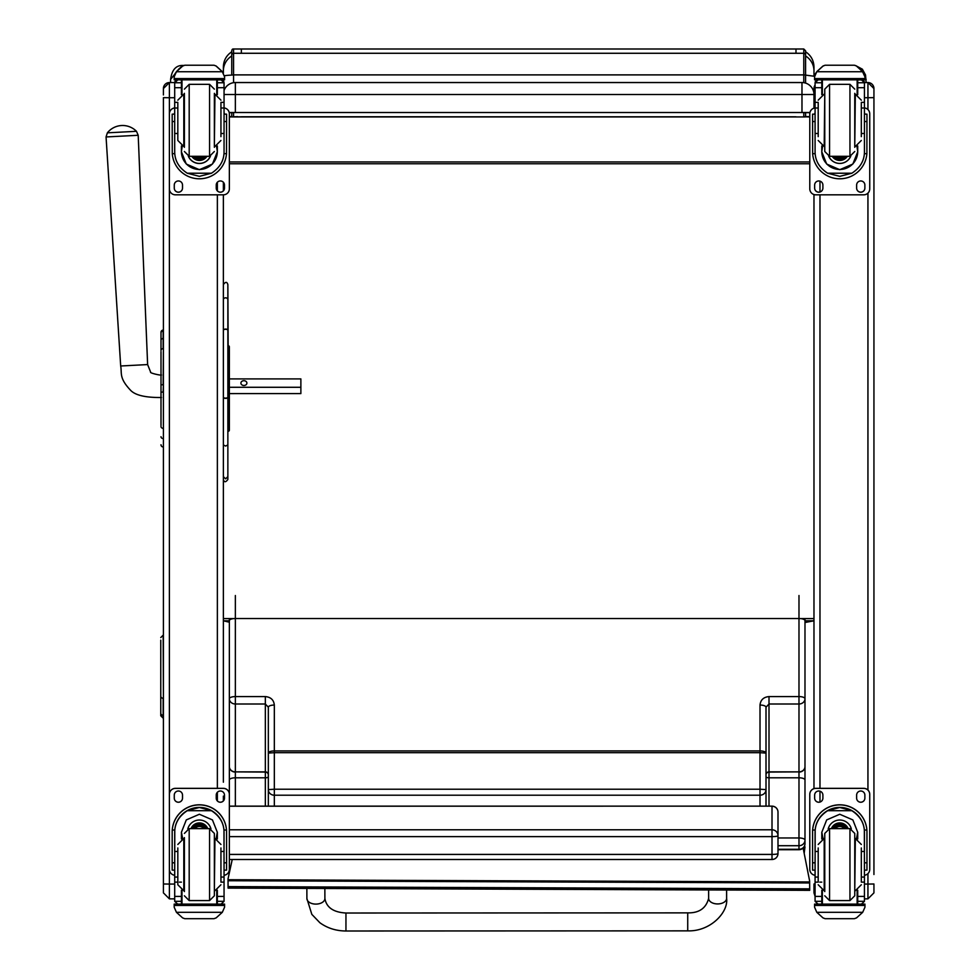 <?xml version="1.0" encoding="UTF-8"?>
<svg xmlns="http://www.w3.org/2000/svg" width="980" height="980" viewBox="0 0 980 980"><rect width="100%" height="100%" fill="white"/><g stroke="black" fill="none" stroke-linecap="round" stroke-linejoin="round"><path stroke-width="1.47" d="M229.357 859.497L772.007 859.497A5.99 5.99 0 0 0 777.998 853.507A5.99 0.907 180 0 1 772.007 854.413L772.007 859.423M229.357 806.221L772.007 806.148L772.007 836.626A5.99 0.907 0 0 0 777.373 836.124A5.99 0.907 0 0 0 777.998 835.72A5.99 5.929 180 0 0 772.007 829.791L229.357 829.791M772.007 806.221A5.99 5.929 0 0 1 777.998 812.151A5.99 5.99 0 0 0 772.007 806.148L229.357 806.148L229.357 766.605A5.99 5.476 -0 0 0 235.359 772.081L235.359 777.802A5.99 2.168 180 0 0 229.357 779.97L229.357 806.148M777.998 853.507L777.998 812.151M805.585 75.019L805.585 50.801L803.784 49L803.784 74.884L805.585 75.019L805.585 83.092L805.585 75.105L813.976 76.22L813.976 66.983C813.78 60.478 810.987 55.407 805.585 51.769M803.784 112.516L803.784 116.767L805.585 116.902L805.585 112.676L805.585 116.571L809.786 116.669M803.784 116.767L809.786 116.951M229.357 116.608L231.758 116.571L231.758 112.676L231.758 116.902L237.564 116.645M795.993 116.804L241.35 116.767M231.758 50.801L231.758 75.08A17.983 1.323 0 0 0 224.481 75.742M241.35 116.804L229.357 116.951M804.984 622.508L813.976 620.793L804.984 620.793M229.357 622.226L223.367 620.793L223.367 435.586M804.58 116.951L232.762 116.951M813.976 70.842A17.983 17.579 -0 0 0 805.585 55.983L805.585 75.105M813.976 73.5L813.976 76.22M223.367 79.821L223.367 80.85L223.367 79.821M231.758 51.769C226.356 55.407 223.563 60.478 223.367 66.983L223.367 73.071M223.367 331.791L223.367 330.248A2.254 0.968 180 0 1 225.608 329.292A2.254 0.968 180 0 1 227.862 330.248L227.862 284.629L228.156 345.683A1.201 1.201 180 0 1 229.357 346.945L229.357 346.945A1.201 1.201 180 0 0 228.156 345.683L228.156 351.599A1.201 1.017 0 0 1 229.357 352.616L229.357 346.883L227.862 345.683M227.862 299.635A2.254 1.96 0 0 0 223.367 299.635L223.367 194.824L175.396 194.824A5.99 5.99 0 0 1 169.393 188.821L169.393 113.888A5.99 5.99 0 0 1 174.697 107.922A5.99 5.99 0 0 0 169.393 113.852L169.393 97.743L163.403 97.657L163.403 892.866L169.393 898.856L169.393 884.07L163.403 883.985M223.367 190.88L223.367 182.256L223.367 190.88M223.367 618.588L235.359 618.588M798.982 618.588L813.976 618.588L813.976 758.667M809.786 161.957L229.357 161.957M809.786 163.758L229.357 163.758M229.21 112.516L801.983 112.516L801.983 82.54A11.993 11.993 180 0 1 813.976 94.533A11.993 11.993 0 0 0 801.983 82.54L235.359 82.54L235.359 94.533L813.976 94.533M224.053 90.515A11.993 11.993 180 0 1 235.359 82.54A11.993 11.993 0 0 0 224.053 90.515M224.053 94.533L235.359 94.533L235.359 112.516M233.559 112.676L229.246 112.676M809.897 112.663L803.784 112.676M801.983 112.516L809.933 112.516M232.236 859.497L228.034 878.852L228.083 888.101L228.034 878.852M228.083 888.101L809.701 890.342L809.639 881.045L803.135 848.031M809.701 888.848L228.095 886.606M161.002 345.683L161.002 346.504M161.002 351.599L161.002 425.283M161.002 351.71L161.002 374.997M161.002 397.513L161.002 425.528M161.002 340.293L161.002 350.473A2.156 1.825 180 0 1 163.158 348.647L163.158 338.468A2.156 1.825 180 0 0 161.002 340.293L161.002 332.269A2.156 2.156 180 0 1 163.158 330.113L161.002 332.269A2.156 2.156 180 0 1 163.158 330.113L163.158 348.072M228.156 431.249A1.201 1.201 -0 0 0 229.357 430.049L229.357 430.11A1.201 1.201 0 0 1 228.156 431.31A1.201 1.201 0 0 0 229.357 430.11L228.156 431.249A1.201 1.201 -0 0 0 229.357 430.049A1.201 1.201 180 0 0 228.156 428.848A1.201 1.201 180 0 1 229.357 430.049L229.357 424.267A1.201 1.017 0 0 1 228.156 425.283L227.862 431.249M161.002 444.736A2.156 2.156 -0 0 0 163.158 446.892L162.496 446.856M161.002 444.798A2.156 2.156 -0 0 0 163.158 446.954A2.156 2.156 -0 0 1 161.002 444.798L161.075 445.349M229.357 362.943L229.357 378.905L300.872 378.905L300.872 393.593L229.357 393.605L229.357 414.221M229.357 387.284L300.872 387.284M246.899 383.094A3.001 2.389 180 0 1 243.91 385.483A3.001 2.389 180 0 1 240.909 383.094A3.001 2.389 180 0 1 243.91 380.705A3.001 2.389 180 0 1 246.899 383.094M136.477 131.308L107.359 132.839L106.061 136.955L138.204 135.277L136.477 131.308A19.49 19.49 0 0 0 107.359 132.839M174.697 97.743L169.393 97.743L169.393 82.553A5.99 5.99 -0 0 0 163.403 88.543L163.403 94.938M163.403 891.053L163.403 874.503M223.367 800.917L223.367 796.128M223.367 782.199L223.367 194.824A5.99 5.99 0 0 0 229.357 188.821L229.357 113.852A5.99 5.99 0 0 0 224.053 107.922A5.99 5.99 0 0 1 229.357 113.852M229.357 620.793L223.367 620.793L223.367 780.472M163.403 755.507L163.403 779.492M268.336 789.623L268.336 753.081L274.327 752.689L274.327 789.219L268.336 789.623L268.336 806.148L268.336 789.623A5.99 5.586 -0 0 0 274.327 795.209L274.327 806.148M268.336 707.205A5.99 2.168 0 0 1 274.327 705.049L274.327 750.925A5.99 2.168 180 0 0 268.336 753.081L268.336 707.205L265.335 704.008L265.335 696.584C270.786 697.098 273.788 699.916 274.327 705.049M265.335 806.148L265.335 704.008L235.359 704.008L235.359 771.873A5.99 5.268 180 0 1 229.357 766.605L229.357 698.752A5.99 5.268 -0 0 0 235.359 704.008L235.359 696.584L265.335 696.584M268.336 758.9L268.336 774.506A3.001 2.634 180 0 0 265.335 771.873L235.359 771.873L265.335 772.081A3.001 2.732 180 0 1 268.336 774.812M268.336 749.908L268.336 753.081M229.357 766.605L229.357 618.588M766.005 806.148L766.005 707.205L769.006 704.008L798.982 704.008L798.982 771.873A5.99 5.268 -0 0 0 804.984 766.605A5.99 5.476 180 0 1 798.982 772.081L798.982 777.802A5.99 2.168 -0 0 1 804.984 779.97L804.984 698.752A5.99 5.268 180 0 1 798.982 704.008L798.982 696.584L769.006 696.584C763.555 697.098 760.554 699.916 760.014 705.049L760.014 750.925L274.327 750.925L274.327 752.689L760.014 752.689L760.014 789.219L274.327 789.219L274.327 795.209L760.014 795.209L760.014 806.148M777.998 845.716L798.982 845.716A5.99 5.586 -0 0 0 804.984 840.13L804.984 779.97M766.005 789.623A5.99 5.586 180 0 1 760.014 795.209L760.014 789.219L766.005 789.623M766.005 707.205A5.99 2.168 180 0 0 760.014 705.049M766.005 749.908L766.005 753.081L760.014 752.689L760.014 750.925A5.99 2.168 -0 0 1 766.005 753.081M769.006 806.148L769.006 777.802L798.982 777.802L798.982 849.709A5.99 5.99 0 0 0 804.984 843.707L804.984 766.605M804.984 618.588L804.984 715.608M815.078 884.034L813.976 883.985L813.976 892.866L815.078 896.333M813.976 88.543L815.078 85.076A5.99 5.99 -0 0 0 813.976 88.543L813.976 108.131M813.976 194.542L813.976 788.63M813.976 891.053L813.976 883.985M873.94 874.503L873.94 88.984M873.94 88.543L867.937 82.553L864.433 82.553L867.937 82.553A5.99 5.99 180 0 1 873.94 88.543L873.94 88.543A5.99 5.99 180 0 0 867.937 82.553L867.937 109.564M873.94 782.383L873.94 780.08M813.976 98.6L813.976 99.409M873.94 758.667L873.94 97.486M175.114 73.5L174.195 76.82L176.437 71.601L182.586 65.44C175.837 65.378 171.843 70.046 170.594 79.429L179.328 68.478M170.594 79.429L170.594 82.553M866.149 82.553L865.536 74.995L862.388 69.213L855.589 65.538M862.253 71.038L866.149 79.429M306.863 888.407L306.899 898.55A8.992 5.586 -0.2 0 0 306.899 898.55L311.824 914.352L319.884 922.744C327.406 928.183 336.091 930.927 345.952 931L345.952 913.017L345.952 931L345.952 913.017L687.727 912.87L687.727 930.853C710.451 931.637 728.446 912.307 726.621 898.525L726.621 898.329A8.992 5.586 179.8 0 1 717.63 903.94A8.992 5.586 179.8 0 1 708.638 898.378L708.614 889.95M223.367 479.465C224.212 482.454 225.706 482.454 227.862 479.465L227.862 330.248A2.254 1.176 180 0 0 225.608 329.072A2.254 1.176 180 0 0 223.367 330.248M227.862 479.465L227.862 473.646M227.862 476.648L225.608 478.84L223.367 476.648L223.367 444.932L225.608 446.059L227.862 444.932M220.941 133.488L224.053 133.488L224.053 151.814C224.016 160.647 219.814 167.788 211.472 173.227L199.381 176.351L187.278 173.227L211.472 173.227M187.278 173.227C178.936 167.788 174.746 160.647 174.697 151.814L174.697 133.488L177.821 133.488M181.41 145.959L181.41 151.814L186.298 164.052L199.381 169.687L212.452 164.052L217.339 151.814L217.339 145.959M223.991 153.664L226.503 153.664L226.576 114.158L224.175 114.158L226.576 114.158M226.503 153.664A27.195 27.195 0 0 1 199.381 178.789A27.195 27.195 0 0 1 172.26 153.664L174.771 153.664M172.174 114.158L174.575 114.158L172.174 114.158L172.26 153.664M177.699 79.907L174.697 82.945A3.001 2.989 73 0 1 174.697 82.773L175.016 81.438L177.699 79.809L181.41 79.821M217.339 94.68L217.339 82.773L224.053 82.773L221.064 79.821L223.746 81.438L224.053 82.761A3.001 2.989 -73 0 1 224.053 82.945L224.053 133.488M217.339 82.773L217.339 79.821M174.697 82.773L181.41 82.773L181.41 79.907M182.611 66.101L184.742 65.231L182.611 66.101L176.437 71.736L222.313 71.736L224.567 76.82L224.567 79.821L174.195 79.821L174.195 78.596L224.567 78.596M224.567 76.82L222.313 71.601L216.151 66.015L214.02 65.231L216.151 66.015M222.313 71.736L216.151 66.101M184.742 65.219L214.02 65.219M181.41 82.773L181.41 94.68M181.41 151.631L182.231 146.253M216.519 146.253L217.339 151.631M217.339 151.569A17.959 17.959 0 0 1 199.381 169.467A17.959 17.959 0 0 1 181.41 151.569M210.406 156.224A11.993 11.993 0 0 1 188.356 156.224M210.357 156.237A11.993 11.993 0 0 1 188.393 156.237M181.986 79.821L181.986 94.46M216.764 79.821L216.764 94.46M174.195 76.82L174.195 78.596M220.941 108.008L224.053 108.008M174.697 82.945L174.697 108.008L177.821 108.008M174.697 108.008L174.697 133.488M175.114 73.623L176.437 71.736M182.513 185.085L182.513 188.074A4.128 4.116 0 0 1 178.397 192.203A4.128 4.116 0 0 1 174.268 188.074L174.268 185.085A4.128 4.116 0 0 1 178.397 180.957A4.128 4.116 0 0 1 182.513 185.085M224.481 185.085L224.481 188.074A4.128 4.116 0 0 1 220.365 192.203A4.128 4.116 0 0 1 216.237 188.074L216.237 185.085A4.128 4.116 0 0 1 220.365 180.957A4.128 4.116 0 0 1 224.481 185.085M174.293 114.158A4.128 4.116 0 0 1 174.697 112.798M224.053 112.798A4.128 4.116 0 0 1 224.457 114.158M182.513 188.05A4.128 4.116 0 0 1 178.397 192.166A4.128 4.116 0 0 1 174.268 188.05M224.481 188.05A4.128 4.116 0 0 1 220.365 192.166A4.128 4.116 0 0 1 216.237 188.05M196.306 156.298A5.66 5.66 180 0 0 202.444 156.298M196.159 156.298A5.66 5.66 180 0 0 202.591 156.298M195.388 156.298A6.137 6.137 180 0 0 203.375 156.298M194.763 156.298A6.554 6.554 180 0 0 203.987 156.298M194.126 156.298A7.019 7.019 180 0 0 204.636 156.298M214.363 147.306L214.363 93.333M184.387 147.306L184.387 93.333M177.821 103.157L177.821 140.471L183.811 146.461L183.811 94.178L177.821 100.168M220.941 136.649L220.941 103.157M174.697 113.129L174.697 127.51M224.053 113.129L224.053 127.51M177.821 851.473L174.697 851.473L174.697 832.302C174.746 823.347 178.936 816.144 187.278 810.705L199.381 807.483L211.472 810.705L187.278 810.705M211.472 810.705C219.814 816.144 224.016 823.347 224.053 832.302L224.053 851.473L220.941 851.473M217.339 838.966L217.339 832.302L212.452 819.917L199.381 814.258L186.298 819.917L181.41 832.302L181.41 838.966M226.576 870.142L224.175 870.142L226.576 870.142L226.576 831.995A27.195 27.195 180 0 0 199.381 804.801A27.195 27.195 180 0 0 172.174 831.995L172.174 870.142L174.575 870.142L172.174 870.142M177.821 877.051L174.697 877.051L174.783 830.011L172.26 830.011L172.174 832.094M172.26 830.011A27.195 27.195 0 0 1 199.381 804.899A27.195 27.195 0 0 1 226.503 830.011L223.967 830.011L224.053 877.051L220.941 877.051M226.576 832.094L226.503 830.011M224.053 877.051L224.053 901.147A3.001 2.989 -65.1 0 1 224.053 901.318L221.064 904.111L216.764 904.099L216.764 890.465M224.053 901.318L217.339 901.318L217.339 904.111L221.064 904.111M176.437 912.319L182.611 917.893L184.742 918.689L214.02 918.689L216.151 917.893L222.313 912.319L176.437 912.319L174.195 907.211L174.195 904.099L177.38 904.099L174.195 904.099M184.742 918.689L214.02 918.689M174.783 830.011A24.684 24.684 0 0 1 199.381 807.41A24.684 24.684 0 0 1 223.967 830.011M217.339 901.318L217.339 890.244M217.339 832.216L216.139 838.586M181.41 832.155A17.959 17.959 0 0 0 182.66 838.574L181.41 832.216M217.339 832.155A17.959 17.959 0 0 1 216.09 838.574M187.817 828.835A11.993 11.993 0 0 1 210.945 828.835M217.339 904.099L181.986 904.111L181.986 890.465M224.567 904.099L221.37 904.099L224.567 904.099L224.567 907.211L222.313 912.319M174.697 877.051L174.697 901.147A3.001 2.989 65.1 0 0 174.697 901.318L177.699 904.111L181.41 904.111L177.699 904.111M181.41 904.099L181.41 890.244M174.697 875.275A5.99 5.99 0 0 1 169.393 869.321L169.393 794.339A5.99 5.99 0 0 1 175.396 788.349L223.367 788.349A5.99 5.99 0 0 1 229.357 794.339L229.357 869.321A5.99 5.99 0 0 1 224.053 875.275M169.393 794.376A5.99 5.99 0 0 1 175.396 788.386L223.367 788.386A5.99 5.99 0 0 1 229.357 794.376L229.357 794.339M216.237 798.124L216.237 795.123A4.128 4.116 0 0 1 220.365 791.007A4.128 4.116 0 0 1 224.481 795.123L224.481 798.124A4.128 4.116 0 0 1 220.365 802.24A4.128 4.116 0 0 1 216.237 798.124M174.268 798.124L174.268 795.123A4.128 4.116 0 0 1 178.397 791.007A4.128 4.116 0 0 1 182.513 795.123L182.513 798.124A4.128 4.116 0 0 1 178.397 802.24A4.128 4.116 0 0 1 174.268 798.124M224.481 798.088A4.128 4.116 0 0 1 220.365 802.216A4.128 4.116 0 0 1 216.237 798.088M182.513 798.088A4.128 4.116 0 0 1 178.397 802.216A4.128 4.116 0 0 1 174.268 798.088M203.828 828.627A5.66 5.66 180 0 0 194.934 828.627M204.404 828.627A6.137 6.137 180 0 0 194.346 828.627M204.906 828.627A6.554 6.554 180 0 0 193.844 828.627M205.469 828.627A7.019 7.019 180 0 0 193.293 828.627M184.387 837.63L184.387 891.592M214.363 837.63L214.363 891.592M209.573 900.583L209.573 828.639L214.363 833.429L214.363 895.781L209.573 900.583L189.189 900.583L184.387 895.781M220.941 881.473L220.941 847.97M177.821 847.97L177.821 884.756L183.811 890.747L183.811 838.464L177.821 844.466M224.053 857.414L224.053 871.808M174.697 871.808L174.697 857.414M861.322 133.488L864.446 133.488L864.446 151.814C864.397 160.647 860.195 167.788 851.865 173.227L839.762 176.351L827.659 173.227L851.865 173.227M827.659 173.227C819.317 167.788 815.127 160.647 815.078 151.814L815.078 133.488L818.202 133.488M821.791 145.959L821.791 151.814L826.679 164.052L839.762 169.687L852.845 164.052L857.721 151.814L857.721 145.959M864.372 153.664L866.884 153.664L866.957 114.158L864.556 114.158L866.957 114.158M866.884 153.664A27.195 27.195 0 0 1 839.762 178.789A27.195 27.195 0 0 1 812.641 153.664L815.152 153.664M812.567 114.158L814.956 114.158L812.567 114.158L812.641 153.664M818.202 108.008L815.078 108.008L815.078 82.761L815.397 81.438L818.08 79.809L821.791 79.821M857.721 94.68L857.721 82.773L864.433 82.773L861.445 79.821L864.127 81.438L864.446 82.761A3.001 2.989 -73 0 1 864.446 82.945L864.446 133.488M857.721 82.773L857.721 79.821M815.078 82.945A3.001 2.989 73 0 1 815.091 82.773L818.08 79.907M815.091 82.773L821.791 82.773L821.791 79.907M815.495 73.5L814.576 76.82L816.818 71.601L822.992 66.015L825.123 65.219L822.992 66.101L816.818 71.736L862.694 71.736L864.948 76.82L864.948 79.821L814.576 79.821L814.576 78.596L864.948 78.596M864.948 76.82L862.694 71.601L856.532 66.015L854.401 65.231L856.532 66.015M862.694 71.736L856.532 66.101M825.123 65.219L854.401 65.219M821.791 82.773L821.791 94.68M821.791 151.631L822.612 146.253M856.912 146.253L857.721 151.631M857.721 151.569A17.959 17.959 0 0 1 839.762 169.467A17.959 17.959 0 0 1 821.791 151.569M828.774 156.237A11.993 11.993 0 0 0 850.738 156.237A11.993 11.993 0 0 1 828.737 156.224M822.367 79.821L822.367 94.46M857.145 79.821L857.145 94.46M814.576 76.82L814.576 78.596M861.322 108.008L864.446 108.008M815.078 108.008L815.078 133.488M815.495 73.623L816.818 71.736M869.738 113.888L869.738 113.852A5.99 5.99 0 0 0 864.446 107.898A5.99 5.99 0 0 1 869.738 113.888L869.738 188.821A5.99 5.99 0 0 1 863.748 194.824L815.777 194.824A5.99 5.99 0 0 1 809.786 188.821L809.786 113.888A5.99 5.99 0 0 1 815.078 107.922A5.99 5.99 0 0 0 809.786 113.852L809.786 113.852M822.894 185.085L822.894 188.074A4.128 4.116 0 0 1 818.778 192.203A4.128 4.116 0 0 1 814.649 188.074L814.649 185.085A4.128 4.116 0 0 1 818.778 180.957A4.128 4.116 0 0 1 822.894 185.085M864.875 185.085L864.875 188.074A4.128 4.116 0 0 1 860.746 192.203A4.128 4.116 0 0 1 856.63 188.074L856.63 185.085A4.128 4.116 0 0 1 860.746 180.957A4.128 4.116 0 0 1 864.875 185.085M814.686 114.158A4.128 4.116 0 0 1 815.078 112.798M864.446 112.798A4.128 4.116 0 0 1 864.838 114.158M822.894 188.05A4.128 4.116 0 0 1 818.778 192.166A4.128 4.116 0 0 1 814.649 188.05M864.875 188.05A4.128 4.116 0 0 1 860.746 192.166A4.128 4.116 0 0 1 856.63 188.05M836.687 156.298A5.66 5.66 180 0 0 842.837 156.298M836.54 156.298A5.66 5.66 180 0 0 842.971 156.298M835.769 156.298A6.137 6.137 180 0 0 843.755 156.298M835.144 156.298A6.554 6.554 180 0 0 844.38 156.298M834.507 156.298A7.019 7.019 180 0 0 845.017 156.298M854.756 147.306L854.756 93.333M829.57 84.341L829.57 156.298L824.768 151.496L824.768 89.143L829.57 84.341L849.954 84.341L854.756 89.143M818.202 103.157L818.202 136.649M861.322 136.649L861.322 103.157M815.078 113.129L815.078 127.51M864.446 113.129L864.446 127.51M818.202 851.473L815.078 851.473L815.078 832.302C815.127 823.347 819.317 816.144 827.659 810.705L839.762 807.483L851.865 810.705L827.659 810.705M851.865 810.705C860.195 816.144 864.397 823.347 864.446 832.302L864.446 851.473L861.322 851.473M857.721 838.966L857.721 832.302L852.845 819.917L839.762 814.258L826.679 819.917L821.791 832.302L821.791 838.966M866.957 870.142L864.556 870.142L866.957 870.142L866.957 831.995A27.195 27.195 180 0 0 839.762 804.801A27.195 27.195 180 0 0 812.567 831.995L812.567 870.142L814.956 870.142L812.567 870.142M818.202 877.051L815.078 877.051L815.164 830.011L812.641 830.011L812.567 832.094M812.641 830.011A27.195 27.195 0 0 1 839.762 804.899A27.195 27.195 0 0 1 866.884 830.011L864.348 830.011L864.446 877.051L861.322 877.051M866.957 832.094L866.884 830.011M864.446 877.051L864.446 901.147A3.001 2.989 -65.1 0 1 864.433 901.318L861.445 904.111L857.145 904.099L857.145 890.465M864.433 901.318L857.721 901.318L857.721 904.111L861.445 904.111M816.818 912.319L822.992 917.893L825.123 918.689L854.401 918.689L856.532 917.893L862.694 912.319L816.818 912.319L814.576 907.211L814.576 904.099L817.761 904.099L814.576 904.099M825.123 918.689L854.401 918.689M815.164 830.011A24.684 24.684 0 0 1 839.762 807.41A24.684 24.684 0 0 1 864.348 830.011M857.721 901.318L857.721 890.244M857.721 832.216L856.52 838.586M821.804 832.155A17.959 17.959 0 0 0 823.041 838.574L821.791 832.216M857.721 832.155A17.959 17.959 0 0 1 856.483 838.574M828.198 828.835A11.993 11.993 0 0 1 851.326 828.835M857.721 904.099L822.367 904.111L822.367 890.465M864.948 904.099L861.763 904.099L864.948 904.099L864.948 907.211L862.694 912.319M815.078 877.051L815.078 901.147A3.001 2.989 65.1 0 0 815.091 901.318L818.08 904.111L821.791 904.111L818.08 904.111M821.791 904.099L821.791 890.244M815.078 875.275A5.99 5.99 0 0 1 809.786 869.321L809.786 794.339A5.99 5.99 0 0 1 815.777 788.349L863.748 788.349A5.99 5.99 0 0 1 869.738 794.339L869.738 869.321A5.99 5.99 0 0 1 864.446 875.275M809.786 794.376A5.99 5.99 0 0 1 815.777 788.386L863.748 788.386A5.99 5.99 0 0 1 869.738 794.376L869.738 794.339M856.63 798.124L856.63 795.123A4.128 4.116 0 0 1 860.746 791.007A4.128 4.116 0 0 1 864.875 795.123L864.875 798.124A4.128 4.116 0 0 1 860.746 802.24A4.128 4.116 0 0 1 856.63 798.124M814.649 798.124L814.649 795.123A4.128 4.116 0 0 1 818.778 791.007A4.128 4.116 0 0 1 822.894 795.123L822.894 798.124A4.128 4.116 0 0 1 818.778 802.24A4.128 4.116 0 0 1 814.649 798.124M864.875 798.088A4.128 4.116 0 0 1 860.746 802.216A4.128 4.116 0 0 1 856.63 798.088M822.894 798.088A4.128 4.116 0 0 1 818.778 802.216A4.128 4.116 0 0 1 814.649 798.088M844.209 828.627A5.66 5.66 180 0 0 835.315 828.627M844.785 828.627A6.137 6.137 180 0 0 834.727 828.627M845.299 828.627A6.554 6.554 180 0 0 834.225 828.627M845.85 828.627A7.019 7.019 180 0 0 833.674 828.627M824.768 833.429L824.768 891.592L824.768 833.429L829.57 828.627L829.57 900.583L824.768 895.781M854.756 837.63L854.756 891.592M849.954 900.583L849.954 828.639L854.756 833.429L854.756 895.781L849.954 900.583L829.57 900.583M861.322 881.473L861.322 847.97M818.202 847.97L818.202 881.473M864.446 857.414L864.446 871.808M815.078 871.808L815.078 857.414M160.769 695.91L160.769 691.353M160.769 684.983L160.769 695.249M160.769 667.625L160.769 668.862M160.769 697.662L160.769 693.522M160.769 692.26L160.769 641.765M160.769 696.094L160.769 715.768L163.158 718.156L163.158 698.287A2.401 2.193 180 0 1 160.769 696.094L160.769 640.197M163.158 718.156L163.158 715.327A2.401 2.193 0 0 1 160.769 713.134M229.357 836.626L772.007 836.626L772.007 854.413L229.357 854.413M805.585 55.027A1.801 1.752 180 0 0 803.784 53.275L233.559 53.275A1.801 1.752 180 0 0 231.758 55.027M233.559 82.675L233.559 74.884L803.784 74.884L803.784 82.675M233.559 116.767L233.559 112.516M231.758 75.019L233.559 74.884L233.559 49C232.272 48.816 231.672 49.809 231.758 51.965M803.784 49L795.993 49L795.993 53.275M241.35 53.275L241.35 49L233.559 49M231.758 55.983A17.983 17.579 180 0 0 223.367 70.842M809.639 881.963L228.034 879.721M809.639 882.968L228.034 880.726M227.862 351.599L228.156 384.748L229.357 384.748L229.357 424.267M227.862 384.748L228.156 392.061L229.357 392.061M228.156 348.084L228.156 345.744M227.862 361.767L228.156 361.767A1.201 1.017 0 0 1 229.357 362.784L229.357 384.748M227.862 392.061L228.156 415.067A1.201 1.017 -0 0 0 229.357 414.05M227.862 415.067L227.862 425.283M229.357 424.512L229.357 430.11M163.403 446.892L163.403 392.098M163.403 384.773L163.158 392.098L161.002 392.098M161.002 426.508A2.156 1.825 0 0 0 163.158 428.334L163.403 428.334M163.403 348.647L163.158 384.773L161.002 384.785M161.002 436.713A2.156 1.825 0 0 0 163.158 438.55L163.403 438.55M161.455 375.009C160.475 375.573 149.315 372.951 150.651 372.13L147.625 364.572L120.687 365.993C122.084 373.466 118.825 377.815 130.536 390.236C135.203 395.259 145.506 397.684 161.455 397.5M174.697 884.07L169.393 884.07L169.393 188.821M169.393 82.553L174.71 82.553L169.393 82.553L163.403 88.543M217.364 182.256L217.364 190.88M217.364 194.824L217.364 788.349M217.364 792.293L217.364 800.917M268.336 776.723A3.001 1.078 180 0 1 265.335 777.802L235.359 777.802L235.359 806.148M229.357 698.752A5.99 2.168 0 0 1 235.359 696.584L235.359 618.515L798.982 618.515L798.982 696.584A5.99 2.168 180 0 1 804.984 698.752M229.357 620.671A5.99 2.168 0 0 1 235.359 618.515L235.359 595.522M804.984 843.707A5.99 5.586 180 0 1 798.982 849.293L777.998 849.293M777.998 837.961L798.982 837.961A5.99 2.168 -0 0 1 804.984 840.13M766.005 776.723A3.001 1.078 -0 0 0 769.006 777.802L769.006 696.584M766.005 774.506A3.001 2.634 -0 0 1 769.006 771.873L798.982 771.873L769.006 772.081A3.001 2.732 -0 0 0 766.005 774.812M804.984 620.671A5.99 2.168 180 0 0 798.982 618.515L798.982 595.522M804.188 853.384L804.984 846.83A5.99 5.954 180 0 1 803.637 850.579M815.078 97.706L813.976 97.657M819.978 802.032L819.978 791.179M819.978 788.349L819.978 194.824M819.978 191.994L819.978 181.141M864.446 97.743L873.94 97.657M864.446 884.07L867.937 884.07L867.937 898.856L873.94 892.866L873.94 883.985L867.937 884.07L867.937 873.609M867.937 193.109L867.937 790.064M726.621 898.329A8.992 5.586 179.8 0 1 726.621 898.354L726.596 890.024M306.899 898.55A8.992 5.586 -0.2 0 0 315.915 904.099A8.992 5.586 -0.2 0 0 324.895 898.489C326.413 907.468 333.433 912.307 345.952 913.017M223.367 397.194A2.254 0.919 -0 0 0 225.608 398.113A2.254 0.919 -0 0 0 227.862 397.194A2.254 1.188 -0 0 1 225.608 398.382A2.254 1.188 -0 0 1 223.367 397.194M217.339 79.907L221.064 79.907M224.175 121.532L226.576 121.532M172.174 121.532L174.575 121.532M174.195 79.821L224.567 79.821M220.941 102.361L224.053 102.361M174.697 102.361L177.821 102.361M174.697 87.71L181.41 87.71M217.339 87.71L224.053 87.71M193.82 156.298A7.387 7.387 180 0 0 204.943 156.298M192.227 156.298A8.649 8.649 180 0 0 206.535 156.298M191.798 156.298A9.004 9.004 180 0 0 206.964 156.298L205.751 157.804L198.352 160.389L191.798 156.298M184.387 151.496L189.189 156.298L189.189 84.341L184.387 89.143M189.189 156.298L209.573 156.298L209.573 84.341L214.363 89.143M214.363 146.461L214.939 94.178L220.941 100.168M174.575 862.804L172.174 862.804M226.576 862.804L224.175 862.804M224.567 904.197L174.195 904.197M181.41 882.123L179.401 882.123M177.821 882.123L174.697 882.123M224.053 882.123L220.941 882.123M224.053 896.394L217.339 896.394M181.41 896.394L174.697 896.394M181.41 901.318L174.697 901.318M224.567 905.447L174.195 905.447M205.567 828.627A7.019 7.019 180 0 0 193.183 828.627M205.984 828.627A7.387 7.387 180 0 0 192.778 828.627M207.368 828.627A8.649 8.649 180 0 0 191.394 828.627M207.76 828.627A9.004 9.004 180 0 0 191.002 828.627M209.573 828.627L189.189 828.627L189.189 900.583M214.363 890.747L214.939 838.464L220.941 844.466M857.721 79.907L861.445 79.907M864.556 121.532L866.957 121.532M812.567 121.532L814.956 121.532M814.576 79.821L864.948 79.821M861.322 102.361L864.446 102.361M815.078 102.361L818.202 102.361M815.078 87.71L821.791 87.71M857.721 87.71L864.446 87.71M834.201 156.298A7.387 7.387 180 0 0 845.323 156.298M832.608 156.298A8.649 8.649 180 0 0 846.916 156.298M832.179 156.298A9.004 9.004 180 0 0 847.345 156.298L846.132 157.804L838.733 160.389L832.179 156.298M829.57 156.298L849.954 156.298L849.954 84.341M824.768 94.178L824.192 146.461L818.202 140.471M854.756 146.461L855.332 94.178L861.322 100.168M814.956 862.804L812.567 862.804M866.957 862.804L864.556 862.804M864.948 904.197L814.576 904.197M821.791 882.123L819.782 882.123M818.202 882.123L815.078 882.123M864.446 882.123L861.322 882.123M864.446 896.394L857.721 896.394M821.791 896.394L815.078 896.394M821.791 901.318L815.091 901.318M864.948 905.447L814.576 905.447M845.961 828.627A7.019 7.019 180 0 0 833.564 828.627M846.365 828.627A7.387 7.387 180 0 0 833.159 828.627M847.749 828.627A8.649 8.649 180 0 0 831.775 828.627M848.141 828.627A9.004 9.004 180 0 0 831.383 828.627M829.57 828.627L849.954 828.627M854.756 890.747L855.332 838.464L861.322 844.466M818.202 844.466L824.192 838.464L824.192 890.747L818.202 884.756M163.403 698.287L163.158 635.175L160.769 637.564M241.35 49L795.993 49M801.983 82.54L235.359 82.54M229.357 352.727L229.357 362.784M162.141 446.709L161.308 445.912M147.625 364.572L138.204 135.277M120.687 365.993L106.061 136.955M169.393 898.856L174.697 898.856M777.998 849.709L798.982 849.709M864.446 898.856L867.937 898.856M183.824 65.44L182.586 65.44M708.638 898.378C706.053 908.276 699.083 913.103 687.727 912.87M345.952 931L687.727 930.853M324.858 888.468L324.895 898.489M227.862 284.629C227.005 281.628 225.498 281.628 223.367 284.629M189.189 84.341L209.573 84.341M209.573 156.298L214.363 151.496M214.939 146.461L220.941 140.471M189.189 828.627L184.387 833.429M214.939 890.747L220.941 884.756M849.954 156.298L854.756 151.496M824.192 94.178L818.202 100.168M855.332 146.461L861.322 140.471M855.332 890.747L861.322 884.756"/></g></svg>
